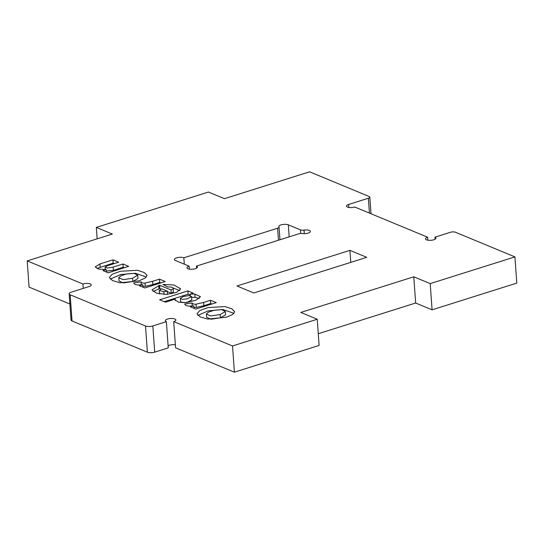 <?xml version="1.0" encoding="UTF-8"?>
<svg xmlns="http://www.w3.org/2000/svg" width="544" height="544" viewBox="0 0 544 544"><rect width="100%" height="100%" fill="white"/><g stroke="black" fill="none" stroke-linecap="round" stroke-linejoin="round"><path stroke-width="0.82" d="M304.286 233.655L304.035 230.105A5.25 1.816 175.9 0 1 309.4 230.472A5.25 1.816 175.9 0 1 310.4 231.438A5.25 1.816 175.9 0 1 307.822 233.206A5.25 1.816 175.9 0 1 302.512 233.546A3.502 1.21 175.9 0 0 298.69 233.852L196.438 266.104L196.581 268.158M83.259 288.395L82.946 284.002A5.25 1.816 175.9 0 1 90.263 283.941A5.25 1.816 175.9 0 1 91.263 284.9A5.25 1.816 175.9 0 1 89.107 286.552L71.312 292.162A5.25 1.816 175.9 0 0 69.156 293.814A5.25 1.816 175.9 0 0 70.156 294.78L145.506 325.999A5.25 1.816 175.9 0 0 152.823 325.938L166.382 321.66A5.25 1.816 175.9 0 1 165.383 320.702A5.25 1.816 175.9 0 1 168.939 318.709A5.25 1.816 175.9 0 1 174.855 318.988A5.25 1.816 175.9 0 1 175.855 319.947A5.25 1.816 175.9 0 1 173.699 321.599L175.576 347.806L234.403 372.178L232.519 345.97L173.699 321.599M69.156 293.814L71.033 320.022A5.25 1.816 175.9 0 0 72.032 320.98L147.39 352.199A5.25 1.816 175.9 0 0 154.707 352.138L168.259 347.861L166.382 321.66M175.358 344.828A5.25 1.816 -4.1 0 0 168.11 345.807M110.269 279.133L120.557 274.564L135.408 273.251L146.356 277.046M120.326 271.286L112.118 274.271L109.378 277.522L112.526 280.588L120.074 282.792L138.876 280.874L145.194 278.086L147.043 275.352L144.289 272.558L137.394 270.28L120.326 271.286M197.894 315.432L208.175 310.862L223.026 309.55L233.974 313.351M207.944 307.584L199.736 310.57L196.996 313.82L200.144 316.894L207.699 319.097L226.494 317.179L232.818 314.391L234.661 311.658L231.907 308.863L225.012 306.578L207.944 307.584M118.776 277.698L119.014 280.969L123.332 282.934L132.804 281.513L137.979 278.494L137.748 275.216L132.573 278.236L123.094 279.657L118.776 277.698L120.707 275.883L126.494 273.972L134.048 273.326L137.748 275.216M180.35 298.35L183.321 296.507L188.972 295.603L191.576 296.636L187.381 298.819L182.369 299.39L180.35 298.35L180.581 301.621L182.988 302.702M184.572 302.682L187.619 302.097L191.808 299.914L191.576 296.636M206.394 313.997L206.632 317.274L210.95 319.233L220.422 317.812L225.597 314.792L225.366 311.522L220.191 314.534L210.718 315.955L206.394 313.997L208.325 312.181L214.112 310.277L221.666 309.624L225.366 311.522M435.118 239.217L434.969 237.164L450.5 232.261A3.502 1.21 175.9 0 1 455.376 232.22L514.923 256.89L516.8 283.098L432.079 309.822L415.657 303.015L318.281 333.73M232.519 345.97L317.24 319.246L319.117 345.454L234.403 372.178M69.89 304.014L29.077 287.11L27.2 260.902L112.343 234.049L96.329 227.412L208.44 192.046L224.454 198.682L309.597 171.822L369.145 196.493A3.502 1.21 175.9 0 1 369.811 197.132A3.502 1.21 175.9 0 1 368.37 198.234L369.437 213.105M196.438 266.104A5.25 1.816 175.9 0 1 197.438 267.07A5.25 1.816 175.9 0 1 192.331 269.253A5.25 1.816 175.9 0 1 186.966 267.818A5.25 1.816 175.9 0 1 189.122 266.166L189.332 269.144M189.122 266.166L175.365 260.467A5.25 1.816 175.9 0 1 174.366 259.508A5.25 1.816 175.9 0 1 177.922 257.516A5.25 1.816 175.9 0 1 183.838 257.795L184.294 264.166M183.838 257.795L277.617 228.215L278.48 240.224M279.963 239.761L279.058 227.113A3.502 1.21 175.9 0 0 278.977 226.882A5.25 1.816 175.9 0 1 278.854 226.549A5.25 1.816 175.9 0 1 282.411 224.556A5.25 1.816 175.9 0 1 288.327 224.835L300.458 229.86L300.716 233.492M97.145 238.843L96.329 227.412M82.946 284.002L27.2 260.902M317.24 319.246L300.818 312.44L413.773 276.808L415.657 303.015M413.773 276.808L430.202 283.614L432.079 309.822M514.923 256.89L430.202 283.614M434.969 237.164A5.25 1.816 175.9 0 1 435.968 238.122A5.25 1.816 175.9 0 1 430.862 240.305A5.25 1.816 175.9 0 1 425.496 238.87A5.25 1.816 175.9 0 1 427.652 237.225L427.87 240.203M427.652 237.225L354.763 207.026A5.25 1.816 175.9 0 1 349.364 207.522A5.25 1.816 175.9 0 1 346.446 206.122A5.25 1.816 175.9 0 1 348.602 204.469L368.37 198.234M349.921 250.356L366.758 257.332L253.796 292.964L236.96 285.988L349.921 250.356L350.785 262.371M152.646 281.296L145.058 283.043C143.16 283.274 141.821 282.887 141.032 281.88L133.681 282.914C134.443 284.811 137.476 285.403 142.786 284.689L139.441 285.75L144.772 287.96L165.233 281.506L159.501 279.133L152.646 281.296L152.878 284.573L159.739 282.411L159.501 279.133M159.623 285.226L151.973 289.864L156.393 293.1L166.26 294.46L176.548 292.407L180.683 288.871L173.944 284.988L162.935 284.417L167.838 286.974L170.122 286.974C172.577 287.286 173.577 287.885 173.121 288.769L171.054 289.959L159.623 285.226L159.861 288.504L161.126 289.027M173.257 288.327L173.359 292.04L173.257 288.327M175.195 299.098L175.018 299.832L178.622 302.185L186.524 302.546L196.003 300.206L200.478 296.704L194.847 294.086L190.203 294.059L193.229 293.107L187.891 290.897L159.65 299.805L165.41 302.185L175.195 299.098L175.297 300.512M203.64 302.423L196.051 304.171C194.16 304.395 192.814 304.008 192.025 303.008L184.674 304.042C185.436 305.932 188.469 306.53 193.786 305.816L190.434 306.877L195.765 309.087L216.226 302.634L210.501 300.261L203.64 302.423L203.878 305.701L210.732 303.538L210.501 300.261M304.035 230.105A3.502 1.21 175.9 0 1 300.458 229.86M279.058 227.113A3.502 1.21 175.9 0 1 277.617 228.215M122.964 263.996L113.138 267.09L107.542 268.042L105.142 267.07L107.413 265.758L118.66 262.215L112.934 259.842L99.933 263.942L95.173 266.907L98.811 269.11L106.23 269.559L102.898 270.606L108.208 272.809L128.663 266.356L122.964 263.996L123.196 267.267L124.311 267.73M142.895 286.198L145.296 286.321L152.878 284.573M141.032 281.88L141.25 284.859M159.739 282.411L160.874 282.88M142.97 287.212L142.786 284.689M173.121 287.994L179.751 290.605M153.116 291.462L159.861 288.504M167.314 291.591L171.285 293.236L171.054 289.959M171.285 293.236L173.359 292.04M191.624 297.289L195.085 297.364L199.267 298.472M190.203 294.059L190.332 295.8M164.24 301.702L188.129 294.168L187.891 290.897M188.129 294.168L190.278 295.059M193.895 307.326L196.289 307.448L203.878 305.701M192.025 303.008L192.243 305.986M210.732 303.538L211.868 304.008M193.963 308.339L193.786 305.816M106.338 271.055L113.376 270.368L123.196 267.267M106.406 272.061L106.23 269.559M96.948 268.484L113.172 263.112L112.934 259.842M113.172 263.112L114.308 263.588M164.064 294.481L163.866 291.74L159.256 290.462L159.582 293.998M159.256 290.462L161.663 288.816L167.28 291.142L167.518 294.392M167.28 291.142L163.866 291.74M132.804 281.513L132.573 278.236M220.422 317.812L220.191 314.534M288.327 224.835L289.184 236.851M72.032 320.98L70.156 294.78M147.39 352.199L145.506 325.999M154.707 352.138L152.823 325.938M348.602 204.469L348.82 207.448M145.296 286.321L145.058 283.043M158.97 288.782L158.739 285.505M195.085 297.364L194.847 294.086M196.289 307.448L196.051 304.171M113.376 270.368L113.138 267.09M100.164 267.213L99.933 263.942M371.001 213.751L369.811 197.132M105.325 269.593L105.142 267.07"/></g></svg>
